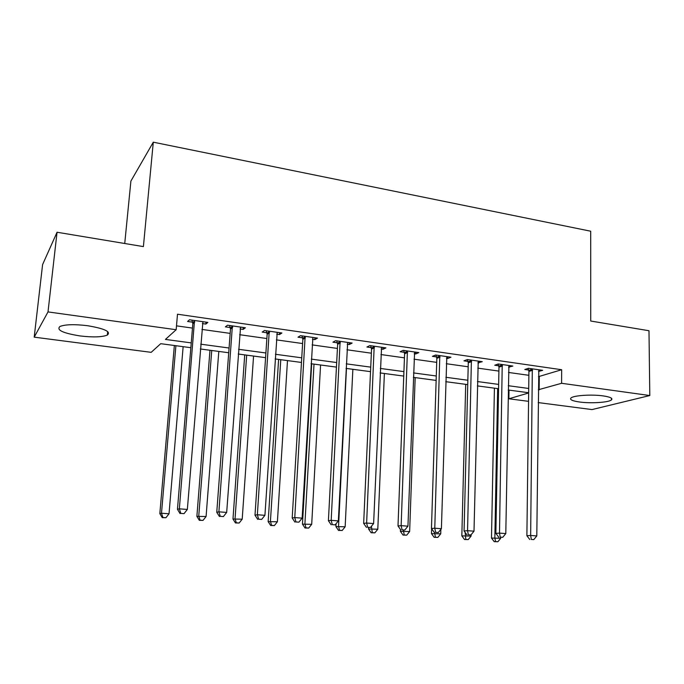 <?xml version="1.0" encoding="UTF-8"?>
<svg xmlns="http://www.w3.org/2000/svg" width="684" height="684" viewBox="0 0 684 684"><rect width="100%" height="100%" fill="white"/><g stroke="black" fill="none" stroke-linecap="round" stroke-linejoin="round"><path stroke-width="1.03" d="M87.578 325.712C104.661 328.594 111.244 331.723 107.328 335.083C102.036 337.161 92.947 337.451 80.071 335.938C62.843 333.151 56.148 329.996 59.987 326.456C65.365 324.404 74.565 324.148 87.578 325.712M603.168 395.899C610.316 396.976 613.069 398.319 611.428 399.935C608.606 402.483 590.754 403.594 579.528 402.004C572.209 400.944 569.387 399.576 571.072 397.908C573.782 395.42 591.84 394.249 603.168 395.899M124.736 243.504L130.9 181.072L153.293 142.178L590.702 231.209L590.737 321.035L648.988 330.731L649.8 395.54L592.019 409.579L538.197 402.585M528.561 401.337L508.879 398.781L528.664 392.967M509.016 390.119L508.879 398.781M190.845 347.703L160.731 343.684L151.173 352.337L34.2 337.152L48.008 311.913L176.164 329.722L165.442 339.418L191.246 342.898M48.008 311.913L57.046 232.244L42.596 264.571L34.2 337.152M538.47 376.653L561.667 369.728L177.498 314.212L176.164 329.722M176.498 325.849L192.469 328.089M201.908 329.414L230.166 333.382M239.639 334.707L266.863 338.529M276.362 339.863L302.602 343.548M312.126 344.881L337.426 348.438M346.968 349.772L371.361 353.201M380.92 354.543L404.449 357.843M414.017 359.185L436.708 362.366M446.293 363.717L468.189 366.786M477.774 368.129L498.901 371.096M508.486 372.447L528.886 375.311M538.522 371.463L542.677 370.326L528.441 368.291L524.799 369.505L528.655 370.053M508.571 367.197L512.838 366.06L498.26 363.974L494.754 365.23L498.704 365.786M477.894 362.828L482.271 361.682L467.334 359.545L463.966 360.844L468.018 361.417M446.447 358.348L447.661 358.519L450.953 357.202L435.64 355.005L432.416 356.347L436.572 356.937M414.213 353.756L415.701 353.961L418.839 352.602L403.141 350.353L400.08 351.738L404.329 352.346M381.159 349.045L382.937 349.302L385.913 347.891L369.813 345.582L366.915 347.019L371.284 347.634M347.25 344.214L349.336 344.514L352.14 343.052L335.613 340.692L332.903 342.171L337.374 342.812M312.451 339.255L314.862 339.597L317.487 338.093L300.524 335.664L298.002 337.195L302.593 337.853M276.738 334.168L279.491 334.562L281.911 332.997L264.503 330.509L262.177 332.091L266.888 332.766M267.478 332.851L268.983 333.065M240.058 328.944L243.171 329.389L245.385 327.773L227.507 325.208L225.387 326.858L230.234 327.542M230.782 327.619L232.158 327.816M202.378 323.575L205.867 324.071L207.876 322.403L189.502 319.77L187.604 321.471L192.58 322.181M193.085 322.249L194.333 322.429M57.046 232.244L143.401 246.608L153.293 142.178M561.667 369.728L561.59 383.288L649.8 395.54M538.325 389.769L561.59 383.288M200.72 344.18L229.072 348.011M238.571 349.293L265.888 352.978M275.421 354.269L301.755 357.826M311.305 359.117L336.682 362.537M346.258 363.837L370.728 367.137M380.321 368.437L403.919 371.617M413.521 372.917L436.281 375.986M445.891 377.286L467.847 380.253M477.458 381.552L498.653 384.408M508.263 385.708L528.723 388.469M528.664 392.736L508.195 390.008M498.576 388.726L477.364 385.896M467.745 384.613L445.754 381.681M436.144 380.407L413.358 377.363M403.748 376.08L380.124 372.934M370.523 371.651L346.027 368.394M336.442 367.111L311.04 363.726M301.473 362.452L275.122 358.938M265.58 357.664L238.229 354.021M228.713 352.747L200.327 348.968M539.283 376.764L539.146 389.88M538.983 369.805L538.966 371.523M509.289 365.547L509.264 367.291M478.877 361.195L478.834 362.956M447.712 356.732L447.661 358.519M415.769 352.166L415.701 353.961M383.014 347.472L382.937 349.302M349.43 342.667L349.336 344.514M314.973 337.734L314.862 339.597M279.611 332.672L279.491 334.562M243.307 327.474L243.171 329.389M206.021 322.138L205.867 324.071M532.597 370.241L528.929 371.438L526.885 535.726L530.656 535.469L532.314 368.847M531.323 539.437L533.776 539.616L531.323 539.437L530.656 535.469L536.795 535.94L538.83 369.779M528.929 371.438L528.116 368.402M526.885 535.726L529.809 539.522M533.776 539.616L536.795 535.94M494.421 388.17L491.488 538.06L500.722 538.274L500.739 537.367M497.661 388.606L494.848 537.838L495.532 541.566L494.19 541.651L497.884 541.737L495.532 541.566M500.722 538.274L497.884 541.737M494.19 541.651L491.488 538.06M502.501 365.949L498.978 367.188L495.866 533.375L499.5 533.11L502.227 364.538M500.226 537.128L502.749 537.308L500.226 537.128L499.5 533.11L505.792 533.588L508.905 365.495M498.978 367.188L498.132 364.016M495.866 533.375L498.773 537.222M502.749 537.308L505.792 533.588M471.678 361.554L468.284 362.836L464.068 530.972L467.557 530.69L471.404 360.126M468.352 534.76L470.925 534.948L468.352 534.76L467.557 530.69L474.003 531.177L478.236 361.109M468.284 362.836L467.411 359.553M464.068 530.972L466.95 534.862M470.925 534.948L474.003 531.177M440.077 357.048L436.837 358.373L431.459 528.51L434.776 528.202L439.803 355.603M435.648 532.332L438.29 532.528L435.648 532.332L434.776 528.202L441.402 528.706L446.814 356.603M436.837 358.373L435.964 355.056M431.459 528.51L434.314 532.443M438.29 532.528L441.402 528.706M465.701 384.34L461.837 535.88L471.079 536.085L471.114 534.726M465.146 532.426L465.813 539.419L464.513 539.505L468.215 539.591L465.813 539.419M471.079 536.085L468.215 539.591M464.513 539.505L461.837 535.88M431.638 528.758L431.484 533.64L440.727 533.845L440.864 529.365M434.596 532.46L435.375 537.214L434.135 537.308L437.837 537.393L435.375 537.214M440.727 533.845L437.837 537.393M434.135 537.308L431.484 533.64M400.465 529.45L400.397 531.357L409.639 531.545L415.179 377.611M403.372 530.143L404.21 534.965L403.03 535.059L406.732 535.144L404.21 534.965M409.639 531.545L406.732 535.144M403.03 535.059L400.397 531.357M407.681 352.422L404.603 353.799L398.002 525.979L401.149 525.654L407.416 350.969M402.089 529.835L404.808 530.04L402.089 529.835L401.149 525.654L407.946 526.167L414.598 351.995M404.603 353.799L403.722 350.439M398.002 525.979L400.824 529.955M404.808 530.04L407.946 526.167M368.608 527.569L368.548 529.006L377.799 529.202L384.391 373.507M371.438 526.252L372.276 532.648L371.156 532.759L374.858 532.836L372.276 532.648M377.799 529.202L374.858 532.836M371.156 532.759L368.548 529.006M374.464 347.686L371.549 349.105L363.657 523.38L366.633 523.038L374.191 346.207M367.65 527.279L370.437 527.492L367.65 527.279L366.633 523.038L373.609 523.568L381.569 347.267M371.549 349.105L370.668 345.702M363.657 523.38L366.453 527.407M370.437 527.492L373.609 523.568M340.384 342.829L337.639 344.291L328.406 520.712L331.184 520.344L340.119 341.333M332.287 524.654L335.151 524.867L332.287 524.654L331.184 520.344L338.349 520.892L347.677 342.419M337.639 344.291L336.759 340.854M328.406 520.712L331.167 524.79M335.151 524.867L338.349 520.892M305.406 337.836L302.85 339.358L292.196 517.976L294.77 517.583L305.141 336.323M295.967 521.96L298.908 522.174L295.967 521.96L294.77 517.583L302.131 518.147L312.904 337.434M302.85 339.358L301.969 335.87M292.196 517.976L294.924 522.106M298.908 522.174L302.131 518.147M336.058 523.747L335.912 526.603L345.155 526.791L352.867 369.3M346.472 368.445L338.537 526.304L339.546 530.288L338.486 530.399L342.188 530.476L339.546 530.288M345.155 526.791L342.188 530.476M338.486 530.399L335.912 526.603M311.682 363.811L302.456 524.141L311.699 524.32L320.574 364.999M314.016 364.119L304.91 523.816L305.996 527.86L305.004 527.98L308.706 528.057L305.996 527.86M311.699 524.32L308.706 528.057M305.004 527.98L302.456 524.141M278.61 359.399L268.154 521.618L277.396 521.789L287.485 360.588M280.765 359.69L270.428 521.276L271.591 525.372L270.676 525.492L274.369 525.568L271.591 525.372M277.396 521.789L274.369 525.568M270.676 525.492L268.154 521.618M269.505 332.715L267.145 334.288L254.995 515.163L257.364 514.753L269.248 331.184M258.646 519.19L261.664 519.413L258.646 519.19L257.364 514.753L264.922 515.326L277.217 332.33M267.145 334.288L266.264 330.757M254.995 515.163L257.688 519.344M261.664 519.413L264.922 515.326M244.718 354.885L232.979 519.028L242.204 519.19L253.567 356.065M246.685 355.15L235.057 518.66L236.296 522.815L235.458 522.952L239.152 523.021L236.296 522.815M242.204 519.19L239.152 523.021M235.458 522.952L232.979 519.028M232.637 327.465L230.491 329.089L216.76 512.273L218.897 511.837L232.38 325.909M220.282 516.343L223.386 516.574L220.282 516.343L218.897 511.837L226.678 512.419L240.563 327.08M230.491 329.089L229.602 325.516M216.76 512.273L219.419 516.505M223.386 516.574L226.678 512.419M209.979 350.251L196.881 516.369L206.089 516.523L218.803 351.431M211.741 350.49L198.753 515.984L200.079 520.199L199.326 520.336L203.011 520.404L200.079 520.199M206.089 516.523L203.011 520.404M199.326 520.336L196.881 516.369M194.76 322.061L192.837 323.746L177.455 509.298L179.353 508.836L194.504 320.488M180.833 513.41L184.03 513.65L180.833 513.41L179.353 508.836L187.348 509.443L202.917 321.694M192.837 323.746L191.947 320.121M177.455 509.298L180.063 513.581M184.03 513.65L187.348 509.443M174.352 345.506L159.834 513.641L161.492 513.231L169.025 513.787L183.141 346.677M175.899 345.711L161.492 513.231L162.912 517.506L162.245 517.66L165.921 517.72L162.912 517.506M169.025 513.787L165.921 517.72M162.245 517.66L159.834 513.641M532.434 369.206L528.775 370.412M502.347 364.905L498.816 366.154M471.524 360.494L468.13 361.785M439.923 355.979L436.683 357.304M407.536 351.345L404.449 352.722M374.319 346.591L371.403 348.019M340.239 341.718L337.503 343.188M305.269 336.716L302.713 338.238M269.368 331.586L267.017 333.159M232.5 326.311L230.354 327.944M194.632 320.899L192.708 322.583L194.632 320.907M107.328 335.083L107.679 331.56M611.428 399.935L611.419 398.199M269.513 332.407L267.153 333.98M232.603 326.721L230.448 328.354"/></g></svg>
